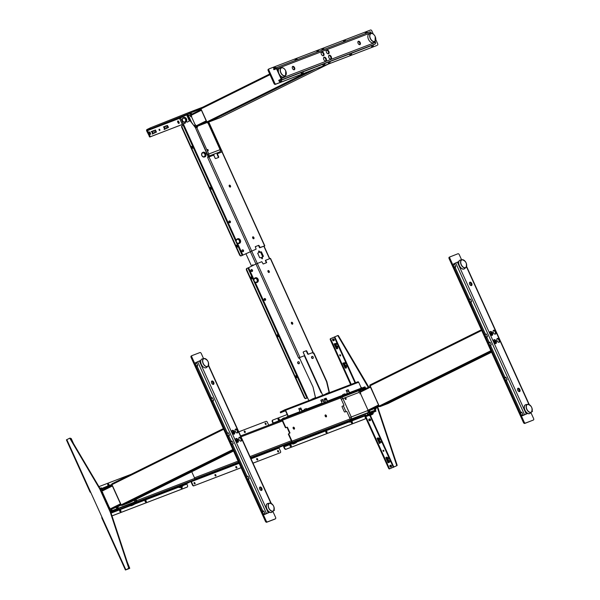 <?xml version="1.0" encoding="UTF-8"?>
<svg xmlns="http://www.w3.org/2000/svg" width="600" height="600" viewBox="0 0 600 600"><rect width="100%" height="100%" fill="white"/><g stroke="black" fill="none" stroke-linecap="round" stroke-linejoin="round"><path stroke-width="0.9" d="M101.933 491.168L101.85 490.98A0.795 0.48 63.6 0 0 101.933 491.168L112.38 485.993M102.593 492.615L109.358 507.533L102.593 492.615M110.093 509.153L109.545 507.945L110.025 509.002L120.472 503.827M102.052 490.275A0.795 0.48 63.6 0 0 102.03 490.283L112.073 485.31L102.03 490.283M120.78 504.51L117.48 506.145L117.172 505.463M120.817 504.592L110.828 509.543L121.238 505.118M126.195 502.38L128.7 501.42A0.795 0.48 63.6 0 0 128.925 501.022M233.205 450.293L121.942 505.425L129.998 502.342L233.542 451.035M112.08 483.743L223.365 428.603L112.102 483.735A0.795 0.48 63.6 0 0 111.983 484.627L121.163 504.87A0.795 0.48 63.6 0 0 121.942 505.425M232.86 449.528L121.163 504.87M130.087 501.39L129.743 500.625M121.733 505.433A0.862 0.517 -116.4 0 1 121.05 504.817L111.953 484.763A0.862 0.517 -116.4 0 1 111.907 483.952M111.855 484.83L120.953 504.877L111.93 484.808M111.892 509.287L111.653 510.293M111.562 509.835L111.69 510.3M109.972 510.315A1.59 0.953 -116.4 0 0 110.91 510.577L111.15 509.572A0.795 0.48 63.6 0 1 110.377 509.025L109.552 509.385M109.073 507.6L109.83 507.817L109.005 508.185M118.148 506.655L118.132 507.158A1.59 0.953 -116.4 0 1 117.683 507.982L116.52 508.455M116.34 507.645L117.922 506.978A0.795 0.48 63.6 0 0 118.14 506.655M107.812 487.418L107.377 487.207L108.472 487.095M101.858 492.42L102.675 492.06L102.36 492.803M101.31 491.22L102.135 490.853A0.795 0.48 63.6 0 1 102.248 489.96L102.998 489.675L102.135 489.24L101.22 489.592M100.905 490.32A1.59 0.953 -116.4 0 1 101.355 489.518L102.248 489.96M378.84 405.78L368.85 410.73L375.382 408.225A0.795 0.48 63.6 0 0 375.428 408.202M360.413 393.375L368.04 410.19A0.795 0.48 63.6 0 0 368.115 410.332M360.075 391.463A0.795 0.48 63.6 0 0 360.053 391.47L370.095 386.498L360.075 391.463M370.095 384.938L481.388 329.79L370.125 384.923A0.795 0.48 63.6 0 0 370.005 385.815L379.185 406.058A0.795 0.48 63.6 0 0 379.957 406.612L388.013 403.53A0.795 0.48 63.6 0 0 388.065 403.5L491.558 352.222L388.013 403.53M369.96 385.065A0.862 0.517 63.6 0 0 369.938 385.972L379.028 406.02A0.862 0.517 63.6 0 0 379.83 406.635M379.755 406.62A0.862 0.517 -116.4 0 1 379.072 406.005L369.975 385.95A0.862 0.517 -116.4 0 1 369.93 385.14M372.668 411.097L350.28 419.445M359.873 392.107L342.915 398.595L351.225 416.91A1.853 1.478 -111 0 1 350.663 419.257A1.853 1.117 -116.4 0 1 350.272 419.295M375.045 409.92A1.853 1.478 -111 0 0 375.697 409.178L374.535 409.643M345.915 399.428A0.795 0.48 63.6 0 0 345.263 397.98A0.795 0.48 63.6 0 0 345.915 399.428M341.28 399.308L342.915 398.595A1.853 1.478 -111 0 0 340.928 397.522A1.853 1.478 -111 0 0 340.822 397.567A1.853 1.117 63.6 0 0 340.763 397.597A1.853 1.117 63.6 0 0 340.56 397.748M365.108 389.048L364.98 388.575L366.142 388.11A1.59 0.953 -116.4 0 1 366.735 388.155M359.678 393.697L360.697 393.248L360.15 392.04L359.138 392.49M359.093 392.4A1.59 0.953 -116.4 0 1 359.37 390.705L360.157 390.428L361.013 390.862L360.27 391.147A0.795 0.48 63.6 0 0 360.15 392.04M367.38 410.662L368.392 410.213A0.795 0.48 63.6 0 0 369.173 410.76L369.915 410.475L369.675 411.48L368.925 411.765A1.59 0.953 -116.4 0 1 367.403 410.715M369.173 410.76L368.737 411.862L369.675 411.48M375.938 408.173A0.795 0.48 63.6 0 0 376.163 407.842L376.155 408.345A1.59 0.953 -116.4 0 1 375.697 409.178L375.938 408.173L375.195 408.457L374.955 409.463M374.362 408.832L375.195 408.457M211.65 155.88L213.975 154.657L213.69 155.333M206.528 121.627L196.538 126.578L207.33 122.445M191.385 116.453L195.255 124.988M191.04 114.547A0.795 0.48 63.6 0 0 191.025 114.555L201.06 109.583L191.025 114.555M201.067 108.015L269.692 74.01L201.09 108.007A0.795 0.48 63.6 0 0 200.97 108.9L206.88 121.913A0.795 0.48 63.6 0 0 207.653 122.46L220.178 117.667A0.795 0.48 63.6 0 0 220.23 117.645M206.663 121.92L200.91 109.05L206.775 121.89M200.91 109.05L200.947 109.035A0.862 0.517 -116.4 0 1 200.903 108.225M206.722 121.875L200.947 109.035M207.442 122.475A0.862 0.517 -116.4 0 1 206.76 121.852M207.278 150.33A0.795 0.48 63.6 0 0 208.17 149.985A0.795 0.48 63.6 0 0 207.278 150.33M207.195 149.685A0.795 0.48 -116.4 0 1 207.78 150.87M190.29 113.812A1.853 1.478 69 0 0 188.903 113.528A1.853 1.478 69 0 0 188.797 113.573A1.853 1.117 63.6 0 0 188.745 113.595A1.853 1.117 63.6 0 0 188.52 115.657L187.703 116.062M188.288 114.352L187.335 114.825L188.273 114.465M181.23 117.458A1.853 1.117 -116.4 0 1 181.59 117.142L182.797 116.677M187.215 114.99L188.273 114.585M181.59 117.142L188.685 113.625M189.007 113.49L200.138 109.23A1.853 1.478 69 0 1 200.235 109.185A1.853 1.478 69 0 1 200.858 109.118M207.847 157.178L209.625 156.39L207.81 157.087M211.32 155.917L207.892 157.275M187.493 115.59L188.37 115.252M187.282 115.132L188.28 114.75M191.123 115.125A0.795 0.48 63.6 0 1 191.243 114.225L190.343 113.782A1.59 0.953 -116.4 0 0 190.102 115.575L190.65 116.782L191.67 116.325L191.123 115.125L190.102 115.575M191.985 113.94L191.093 113.498M196.62 127.62A1.59 0.953 -116.4 0 1 195.067 126.517L194.52 125.31L195.54 124.86L196.087 126.06A0.795 0.48 63.6 0 0 196.86 126.615L197.603 126.33L197.362 127.335M207.862 123.315L208.103 122.31A0.795 0.48 63.6 0 0 208.192 122.257M100.552 489.54A38.76 1.755 -24.4 0 1 100.688 489.472L111.847 484.41M108.63 486.21L111.907 484.957M100.837 489.405L100.62 488.933L108.39 485.737L108.615 486.217M191.738 471.75L194.752 478.403A1.057 0.847 69 0 1 194.438 479.745L187.035 483.405A0.532 0.42 -111 0 0 186.877 484.08L187.425 485.28A1.59 0.953 -116.4 0 1 187.23 487.05A1.59 0.953 -116.4 0 1 187.185 487.072L111.975 515.873M111.99 515.91L186.803 487.26A1.59 0.953 63.6 0 0 186.855 487.237A1.59 0.953 63.6 0 0 186.9 487.207M181.042 487.005A0.728 0.435 -116.4 0 1 181.68 488.257M181.455 486.817A0.728 0.435 -116.4 0 1 181.942 488.16L181.567 488.303A0.728 0.435 -116.4 0 1 180.825 487.095M120.42 511.717A0.728 0.435 -116.4 0 1 119.82 510.39L120.195 510.248A0.728 0.435 -116.4 0 1 120.795 511.575L120.42 511.717M145.778 502.005A0.728 0.435 -116.4 0 1 145.178 500.685L145.545 500.543A0.728 0.435 -116.4 0 1 146.153 501.862L145.778 502.005M119.7 510.48L119.812 510.435A0.728 0.435 -116.4 0 1 120.532 511.673M145.058 500.768L145.17 500.73A0.728 0.435 -116.4 0 1 145.89 501.967M135.615 499.553L136.208 500.865A0.532 0.42 69 0 1 136.2 501.39M135.998 499.365L136.59 500.678A1.057 0.847 69 0 1 136.5 501.832L110.632 511.403A38.76 1.755 155.6 0 0 110.498 511.47M194.438 479.745L136.267 502.02L136.282 501.36L118.583 508.14M118.56 508.147L118.778 508.627L111 511.822M110.985 511.778L110.782 511.335M131.153 504.217L132.99 503.385M187.072 483.135L185.558 483.885L187.072 483.135M168.27 490.537L169.26 489.96M107.79 484.215L107.895 484.17A0.728 0.435 -116.4 0 1 108.615 485.408M108.877 485.31L108.51 485.452A0.728 0.435 -116.4 0 1 107.903 484.125L108.278 483.982A0.728 0.435 -116.4 0 1 108.877 485.31M131.078 474.33L98.94 486.638M187.072 483.338L186.165 483.683L187.072 483.338M294.24 429.127A1.057 0.637 -116.4 0 1 293.22 428.423A1.057 0.637 -116.4 0 1 293.332 427.215A1.057 0.637 -116.4 0 1 293.37 427.2A1.057 0.637 -116.4 0 1 294.39 427.912A1.057 0.637 -116.4 0 1 294.278 429.112A1.057 0.637 -116.4 0 1 294.24 429.127M288.697 433.702L288.337 434.123L291.615 441.353A0.532 0.42 69 0 1 291.457 442.02L284.062 445.688A1.057 0.847 69 0 0 283.74 447.022L284.288 448.23A1.59 0.953 63.6 0 0 285.832 449.332L364.582 419.175A1.59 0.953 63.6 0 0 364.635 419.153A1.59 0.953 63.6 0 0 364.68 419.13M292.237 443.722L284.115 446.835L284.663 448.043A1.59 0.953 63.6 0 0 286.215 449.145L364.965 418.987A1.59 0.953 63.6 0 0 365.01 418.965A1.59 0.953 63.6 0 0 365.205 417.195L364.657 415.995L352.928 420.487M342.12 406.312L343.725 405.653L342.233 406.222A0.66 0.398 -116.4 0 0 342.135 406.972L344.212 411.548A0.66 0.398 -116.4 0 0 344.858 412.005L346.35 411.435A0.66 0.398 -116.4 0 1 346.995 411.9L350.168 418.882A1.057 0.847 -111 0 1 349.845 420.225L351.12 419.647L350.903 419.168L350.28 419.467M352.942 419.873L364.815 415.32A0.532 0.42 -111 0 0 364.657 415.995M284.115 446.835A0.532 0.42 69 0 1 284.28 446.168L287.377 444.982M372.615 411.075L351.12 419.647M372.87 411.533L368.843 412.868L368.625 412.38L350.903 419.168M364.815 415.32L365.543 415.043M350.257 419.647L350.978 419.332M351.007 419.393L350.22 419.775M372.765 411.3L374.385 410.498L373.02 411.015A40.995 1.86 -24.4 0 1 372.705 411.173M372.653 411.053L372.847 411.495M349.5 420.6L351.337 419.768M287.85 444.697L288.788 444.382M305.745 437.842L306.772 437.347M372.255 411.982A40.995 1.86 -24.4 0 1 371.025 412.582L370.957 412.62M369.907 413.002A38.76 1.755 155.6 0 0 372.202 411.87M289.635 433.298L287.1 427.522L287.475 427.335L289.987 432.877L288.72 433.935L291.998 441.165A1.057 0.847 69 0 1 291.675 442.5L284.28 446.168M279.9 420.885L281.513 420.09A0.532 0.42 69 0 1 282.105 420.382L285.39 427.612L287.475 427.335M285.645 427.8L287.22 427.155M273.623 423.293A0.532 0.42 69 0 1 273.293 422.978L272.752 421.77A1.59 0.953 -116.4 0 1 272.985 419.985L272.61 420.173A1.59 0.953 63.6 0 0 272.37 421.965L272.918 423.165A1.057 0.847 69 0 0 273.12 423.48M272.985 419.985L287.19 414.548M299.265 409.92L301.058 409.237M321.337 401.467L323.13 400.785M324.623 400.215L326.415 399.525M346.695 391.755L348.487 391.072M278.603 418.755A0.728 0.435 -116.4 0 1 279.202 420.082L278.827 420.225A0.728 0.435 -116.4 0 1 278.228 418.897L278.603 418.755M278.108 418.987L278.22 418.942A0.728 0.435 -116.4 0 1 278.94 420.18M343.725 405.653A0.66 0.398 -116.4 0 0 343.822 404.91L340.65 397.92A1.057 0.847 -111 0 0 339.457 397.335L281.407 419.565M340.373 397.522L340.957 397.237L340.74 396.757L358.44 389.978L358.665 390.457L358.455 389.97L362.483 388.643L362.67 389.145A38.76 1.755 -24.4 0 1 362.205 389.377M340.957 397.237L358.665 390.457M358.68 390.45L362.7 389.123M366.06 388.147A1.853 1.478 -111 0 0 365.31 388.185A1.853 1.478 -111 0 0 365.205 388.23L340.478 397.635M363.54 388.86L364.763 388.395M340.103 397.342L340.845 396.982M340.815 396.923L339.968 397.29M362.535 388.763A40.995 1.86 155.6 0 0 362.858 388.605L364.215 388.088L362.595 388.89M285.39 427.612L285.765 427.425L282.487 420.195A1.057 0.847 -111 0 0 281.288 419.61L274.657 422.895M339.577 397.29L340.74 396.757M272.752 421.77L272.37 421.965M325.358 414.952A1.057 0.637 -116.4 0 1 326.392 415.688A1.057 0.637 -116.4 0 1 326.235 416.88A1.057 0.637 -116.4 0 1 325.2 416.145A1.057 0.637 -116.4 0 1 325.358 414.952M293.175 427.365A1.057 0.637 -116.4 0 1 293.993 428.07A1.057 0.637 -116.4 0 1 294.06 429.158M325.163 415.11A1.057 0.637 -116.4 0 1 325.987 415.822A1.057 0.637 -116.4 0 1 326.048 416.903M288.72 433.935L288.337 434.123M290.745 446.49A0.728 0.435 -116.4 0 1 290.145 445.162L290.52 445.02A0.728 0.435 -116.4 0 1 291.12 446.347L290.745 446.49M326.543 432.78A0.728 0.435 -116.4 0 1 325.935 431.46L326.31 431.317A0.728 0.435 -116.4 0 1 326.91 432.638L326.543 432.78M325.822 431.543L325.935 431.505A0.728 0.435 -116.4 0 1 326.647 432.743M351.173 421.838L351.668 421.605A0.728 0.435 -116.4 0 1 352.29 422.918L351.892 423.075A0.728 0.435 -116.4 0 1 351.293 421.748L351.248 421.77M351.285 421.793A0.728 0.435 -116.4 0 1 352.005 423.03M290.025 445.252L290.138 445.207A0.728 0.435 -116.4 0 1 290.858 446.445M351.293 421.748L351.668 421.605M290.138 445.207L290.52 445.02M305.775 437.722L306.772 437.295M305.782 437.873L306.683 437.528M265.29 423.075A0.795 0.48 63.6 0 0 265.965 424.507A0.795 0.48 63.6 0 0 265.29 423.075M244.41 431.07A0.795 0.48 63.6 0 0 245.085 432.51A0.795 0.48 63.6 0 0 244.41 431.07M277.748 450.548A0.795 0.48 63.6 0 0 278.43 451.98A0.795 0.48 63.6 0 0 277.748 450.548M194.228 482.535A0.795 0.48 63.6 0 0 194.91 483.967A0.795 0.48 63.6 0 0 194.228 482.535M215.108 474.54A0.795 0.48 63.6 0 0 215.79 475.972A0.795 0.48 63.6 0 0 215.108 474.54M235.987 466.537A0.795 0.48 63.6 0 0 236.67 467.978A0.795 0.48 63.6 0 0 235.987 466.537M268.695 425.183L267.375 422.272A1.328 0.795 63.6 0 0 266.085 421.357L238.778 431.812M241.118 467.73L193.71 485.888A1.328 0.795 -116.4 0 1 192.42 484.965L190.995 481.838A1.057 0.847 69 0 1 190.898 481.493M192.42 484.965L192.795 484.778L191.377 481.65A0.532 0.42 69 0 1 191.325 481.283M287.97 443.745L279.233 447.39A0.532 0.42 -111 0 0 279.075 448.065L280.493 451.192A1.328 0.795 63.6 0 1 280.335 452.67L279.96 452.857A1.328 0.795 -116.4 0 1 279.915 452.873L253.005 463.178M279.915 452.873L252.99 463.14M241.095 467.692L193.71 485.888M235.808 466.717A0.795 0.48 -116.4 0 1 236.445 467.993M214.928 474.713A0.795 0.48 -116.4 0 1 215.565 475.995M194.048 482.715A0.795 0.48 -116.4 0 1 194.685 483.99M277.575 450.728A0.795 0.48 -116.4 0 1 278.205 452.002M256.695 458.722A0.795 0.48 -116.4 0 1 257.325 459.998M257.528 459.99A0.795 0.48 63.6 0 0 256.868 458.543A0.795 0.48 63.6 0 0 257.528 459.99M192.795 484.778A1.328 0.795 63.6 0 0 194.093 485.7M229.905 466.14L238.252 462.48L229.905 466.14M233.903 464.153L234.083 464.543M234.248 464.01L234.42 464.393M326.528 416.43L325.913 415.072M244.23 431.25A0.795 0.48 -116.4 0 1 244.86 432.525M265.11 423.255A0.795 0.48 -116.4 0 1 265.74 424.53M90.517 491.888L90.308 491.993A1.59 1.268 -111 0 0 90.9 492.728M100.328 489.045L101.677 488.528L101.273 487.875M99.945 488.34L101.347 487.808M70.365 438.3L71.22 438.54L73.552 443.67M127.163 561.855L129.757 568.298L126.157 569.67L128.903 568.298A0.532 0.42 -111 0 0 129.09 567.697L110.602 511.695L100.215 488.805L70.433 438.397A0.532 0.42 -111 0 0 69.87 438.165L69.48 438.315M129.09 567.697L128.64 567.87A0.532 0.42 69 0 1 128.453 568.47L125.43 570L129.165 568.59M110.97 512.82L112.373 512.092L110.917 512.655M112.373 512.092L112.05 511.388L110.67 511.897M101.812 516.787A1.59 1.268 -111 0 0 101.962 517.673M126.795 562.485L126.705 560.482M125.43 570L101.752 517.8L102.165 517.567L125.843 569.768M90.532 491.91L90.075 492.067L90.495 491.827L102.165 517.567M90.075 492.067L66.398 439.868L69.42 438.338A0.532 0.42 69 0 1 69.99 438.57L99.765 488.978L110.153 511.868L110.602 511.695M74.213 444.72L73.927 444.308M128.64 567.87L110.153 511.868M99.765 488.978L100.215 488.805M383.355 451.268A0.66 0.398 63.6 0 0 383.002 450.555M383.835 450.63A0.66 0.398 63.6 0 0 383.093 450.915A0.66 0.398 63.6 0 0 383.835 450.63M390.885 467.025A0.93 0.555 63.6 0 0 390.862 466.103A0.93 0.555 63.6 0 0 389.955 465.465L390.082 465.353A0.93 0.555 63.6 0 0 390.053 465.368A0.93 0.555 63.6 0 0 389.94 466.395A0.93 0.555 63.6 0 0 390.847 467.04L391.29 466.868A0.93 0.555 63.6 0 0 391.32 466.853A0.93 0.555 63.6 0 0 391.433 465.825A0.93 0.555 63.6 0 0 390.525 465.18M369.892 420.757A0.93 0.555 63.6 0 0 369.87 419.835A0.93 0.555 63.6 0 0 368.97 419.19L369.09 419.085A0.93 0.555 63.6 0 0 369.06 419.092A0.93 0.555 63.6 0 0 368.947 420.127A0.93 0.555 63.6 0 0 369.855 420.772L370.305 420.6A0.93 0.555 63.6 0 0 370.335 420.585A0.93 0.555 63.6 0 0 370.44 419.558A0.93 0.555 63.6 0 0 369.54 418.912M340.553 355.2A0.66 0.398 63.6 0 0 339.803 355.485A0.66 0.398 63.6 0 0 340.553 355.2M340.072 355.837A0.66 0.398 63.6 0 0 339.712 355.125M351.233 384.353L330.735 339.157L330.795 338.565L337.433 335.7A0.532 0.42 69 0 1 338.002 335.933L368.265 387.405M330.78 338.58L330.165 339.442L350.64 384.577M361.365 388.23L364.965 386.85L365.295 387.57L361.785 388.912M361.455 388.192L361.77 388.875M333.562 340.763L334.013 340.59A0.93 0.555 63.6 0 0 334.043 340.575A0.93 0.555 63.6 0 0 334.14 339.525A0.93 0.555 63.6 0 0 333.248 338.903L332.798 339.075A0.93 0.555 63.6 0 0 332.767 339.09A0.93 0.555 63.6 0 0 332.67 340.14A0.93 0.555 63.6 0 0 333.562 340.763M333.6 340.748A0.93 0.555 63.6 0 0 333.502 339.683A0.93 0.555 63.6 0 0 332.678 339.188L332.64 339.202M344.438 362.812L342.84 363.142L344.64 363.788L345.555 365.692L346.89 365.212L347.303 366.345L345.51 366.9L346.793 366.413M345.51 366.9L344.07 364.065L343.275 364.087M345.45 365.805L346.043 366.555M343.755 362.88L342.892 363.21M343.478 363.18L344.925 362.625L346.05 363.248L346.882 365.19L345.577 365.737M342.84 363.135L345.21 368.13L346.478 367.92L346.207 366.9M337.23 348.832L337.778 348.353L337.343 347.34M337.207 348.63L336.772 347.618M336.705 346.522L337.298 347.28L336.765 347.625L335.325 344.79L334.53 344.805M335.01 343.597L334.147 343.928M334.11 343.853L335.895 344.505L336.832 346.455M337.298 347.28L338.587 346.785L338.153 345.952L336.825 346.44L338.138 345.907L337.305 343.965L336.18 343.35L334.74 343.897L336.188 343.343M334.095 343.86L336.465 348.855L337.778 348.353M335.692 343.53L334.118 343.875M346.522 367.627L345.952 367.913L345.54 366.952M338.002 335.933L338.445 335.76A0.532 0.42 -111 0 0 337.882 335.528L337.605 335.663M337.882 335.528L337.433 335.7M381.382 441.15L379.98 441.683L379.147 439.74L380.468 439.237L381.382 441.15L381.135 442.447L379.388 443.19L381.135 442.447M379.98 441.683L379.688 443.002M369.157 414.263L366.112 415.605L368.468 414.705M368.355 414.525L368.025 413.805M370.815 412.56L370.725 413.438L372.157 412.897M369.638 413.01L369.968 413.73L370.725 413.438M372.15 411.757L375.653 410.423L375.983 411.143L368.452 414.675L368.82 415.388L369.772 415.507M375.983 411.143L369.968 413.73M372.15 411.772L372.48 412.485M377.28 407.287L396.653 465.232A0.532 0.42 69 0 1 396.465 465.832L389.842 468.697L388.763 468.607L365.303 416.895A1.59 1.268 69 0 1 365.782 414.885M368.962 414.293A1.59 1.268 69 0 1 369.585 413.43M389.325 468.33L365.865 416.61A0.795 0.637 69 0 1 366.112 415.605M388.763 468.607L389.272 468.975L396.915 465.66A0.532 0.42 -111 0 0 397.103 465.06L377.715 407.077M377.093 438.285L378.18 437.805L377.123 438.487L379.388 443.19M378.712 438.562L378.435 437.978L377.865 438.263L378.218 438.99M387.877 458.978L389.205 458.498L390.127 460.425L389.88 461.73L388.433 462.285L388.725 460.965L387.623 457.785L388.612 457.41L389.205 458.498L387.893 459.022M385.838 457.567L386.925 457.088L385.868 457.763L388.058 462.825L389.49 462.127M387.63 461.88L388.155 461.25L386.97 458.303L387.562 458.085M387.548 458.033L387.18 457.26L386.61 457.545L386.978 458.303M378.885 442.597L379.41 441.967L378.225 439.02L379.507 438.533M379.14 439.717L378.877 438.51L379.868 438.127L380.46 439.215L378.998 439.763M378.817 438.803L378.225 439.02M379.32 443.513L380.678 442.695M389.272 468.975L389.842 468.697M368.692 387.188L368.228 386.168L367.778 386.332M338.445 335.76L368.228 386.168M378.615 409.058L378.165 409.23M306.405 409.74L304.815 410.595M284.205 410.528L280.267 412.035L280.597 412.822L281.835 412.215L281.67 411.855L285.33 410.452M281.835 412.215L285.495 410.812M281.692 411.908L285.413 409.98M280.267 412.035L284.737 409.815A0.742 0.593 69 0 1 285.577 410.228L288.248 416.107A0.742 0.593 69 0 1 288.097 417M284.737 409.815L357.817 381.832A0.742 0.593 69 0 1 358.657 382.237L361.327 388.118A0.742 0.593 69 0 1 361.103 389.055L360.368 389.34M361.327 388.118L349.545 392.632A0.742 0.593 69 0 1 349.515 393.397M347.423 394.192A0.742 0.593 -111 0 0 347.452 393.435L345.067 394.35A0.742 0.593 69 0 1 345.038 395.107M306.555 409.928A0.742 0.593 -111 0 0 306.705 409.035L306.39 408.54L306.705 409.035L322.103 403.14A0.742 0.593 -111 0 1 321.952 404.033M301.965 411.69A0.742 0.593 -111 0 0 302.115 410.798L300.832 407.978L298.733 408.675M306.39 408.54L304.335 409.32L304.5 409.882A0.742 0.593 69 0 1 304.35 410.775M304.298 409.373L306.105 408.675M325.778 398.317L324.09 398.963M325.23 402.772A0.742 0.593 69 0 0 325.38 401.888L324.12 398.918L326.062 398.175M358.657 382.237L285.293 410.37L287.962 416.25L300.03 411.592A0.742 0.593 69 0 1 299.88 412.485M306.788 409.433L305.528 410.01L306.683 409.793M301.373 411.915L300.105 412.043M300.03 411.592L298.77 408.63L300.832 407.978M288.255 416.138L284.243 418.47M346.163 390.51L347.978 389.955L349.26 392.775L347.535 393.877M326.73 402.202L327.188 401.228L325.905 398.408M345.067 394.35L344.752 393.847L342.697 394.635L342.862 395.19L327.472 401.085A0.742 0.593 -111 0 1 327.322 401.978M342.832 395.955A0.742 0.593 -111 0 0 342.862 395.19M340.778 396.84L339.66 397.268M326.19 398.265L327.472 401.085M326.587 401.895L325.462 402.33M322.103 403.14L320.843 400.17L322.778 399.428L324.188 402.345A0.742 0.593 69 0 1 324.038 403.23M322.905 399.525L323.903 402.48L323.618 403.395M306.315 409.612L306.42 409.178M323.475 403.08L322.178 403.59M342.907 395.798L345.15 394.74M301.23 411.607L301.83 410.94L300.548 408.12M345.082 394.373L344.468 393.982L342.66 394.68M322.627 399.668L320.805 400.222M349.545 392.632L348.135 389.722L346.192 390.465L347.452 393.435M291.428 322.418A1.057 0.637 -116.4 0 1 292.282 323.183A1.057 0.637 -116.4 0 1 292.32 324.21M291.465 323.452A1.057 0.637 -116.4 0 1 291.593 322.275A1.057 0.637 -116.4 0 1 292.657 322.995A1.057 0.637 -116.4 0 1 292.538 324.173A1.057 0.637 -116.4 0 1 291.465 323.452M313.222 357.038A1.125 0.9 -111 0 0 311.61 357.84A1.125 0.9 -111 0 0 313.222 357.038M312.165 356.347A1.125 0.9 -111 0 0 312.96 358.418M297.735 363.15A1.125 0.9 69 0 1 299.347 362.347A1.125 0.9 69 0 1 297.735 363.15M299.093 363.728A1.125 0.9 69 0 1 298.298 361.657M255.255 282.428L307.597 397.815L306.923 398.115L247.89 267.983L248.565 267.683L253.853 279.337M312.555 398.888A38.76 30.922 -111 0 0 315.428 397.59L313.013 386.963L299.737 358.47L313.013 386.963M315.472 397.455L313.02 386.993M265.755 260.22L265.403 260.64L265.778 260.452L266.618 262.68L263.183 263.993L261.795 261.697L255.96 264.015L298.597 357.998L304.275 355.74L298.597 357.998L299.663 358.395M307.597 397.815L308.85 400.582M252.248 271.455A1.057 0.847 69 0 1 251.498 269.513M311.97 399.382A1.125 0.9 69 0 1 312.322 398.97M298.897 357.885L299.385 358.493M252.48 270.165A1.057 0.847 69 0 1 250.965 270.923A1.057 0.847 69 0 1 252.48 270.165M265.597 299.085A1.057 0.847 69 0 1 264.082 299.835A1.057 0.847 69 0 1 265.597 299.085M311.678 399.502A1.125 0.9 69 0 1 312.21 399.015A38.76 30.922 -111 0 0 315.127 397.71L315.173 397.575M255.96 264.015L248.565 267.683M265.403 260.64L266.272 262.567L266.655 262.38M326.183 399.022L324.938 399.638L324.353 398.857M322.725 395.265L303.195 352.222M321.502 392.572L321.097 392.715L321.465 392.505M303.27 351.923L305.835 350.94A0.66 0.398 -116.4 0 1 306.48 351.405L307.575 353.812A0.66 0.398 63.6 0 0 308.22 354.27L312.653 352.582L313.08 353.272L313.905 353.04L326.895 381.683L329.34 392.145L328.995 392.393A38.76 30.922 69 0 1 326.085 393.705A1.125 0.9 -111 0 0 325.545 394.185M304.275 355.74A0.66 0.398 -116.4 0 0 304.38 354.998L303.285 352.582A0.66 0.398 -116.4 0 1 303.382 351.84L306.218 350.752A0.66 0.398 -116.4 0 1 306.862 351.218L307.957 353.625L307.575 353.812M308.22 354.27L308.603 354.082A0.66 0.398 -116.4 0 1 307.957 353.625M308.603 354.082L312.45 352.65M313.605 353.153L326.587 381.765M326.595 381.795L329.048 392.257M329.34 392.145L329.295 392.28A38.76 30.922 -111 0 1 326.423 393.577M326.197 393.66A1.125 0.9 -111 0 0 325.845 394.072M325.132 399.54L326.197 399.045M312.765 352.575L313.26 353.183M313.53 353.077L313.905 353.04M265.44 260.34L270.502 258.382L313.132 352.365M269.212 271.298A1.057 0.637 -116.4 0 1 269.055 272.49A1.057 0.637 -116.4 0 1 268.02 271.755A1.057 0.637 -116.4 0 1 268.178 270.562A1.057 0.637 -116.4 0 1 269.212 271.298M267.983 270.728A1.057 0.637 -116.4 0 1 268.83 271.493A1.057 0.637 -116.4 0 1 268.868 272.52M246.96 268.38L247.14 268.267A1.59 0.953 63.6 0 0 246.9 270.06L304.62 397.298A1.59 0.953 63.6 0 0 306.173 398.4L306.923 398.115M247.89 267.983L247.14 268.267M307.605 397.838L306.173 398.4M246.765 268.455A1.59 0.953 63.6 0 0 246.525 270.248L304.245 397.485A1.59 0.953 63.6 0 0 305.798 398.588M250.905 277.132A0.728 0.435 -116.4 0 1 251.407 277.635L251.685 278.243A0.728 0.435 -116.4 0 1 251.745 278.873M251.79 277.447L252.06 278.055A0.728 0.435 -116.4 0 1 251.243 278.362L250.965 277.763A0.728 0.435 -116.4 0 1 251.79 277.447L251.407 277.635M277.14 334.965A0.728 0.435 -116.4 0 1 277.642 335.475L278.295 335.888A0.728 0.435 -116.4 0 1 277.478 336.202L277.207 335.603A0.728 0.435 -116.4 0 1 278.025 335.288L278.295 335.888M296.61 376.252L296.88 376.86A0.728 0.435 -116.4 0 1 296.062 377.168L295.785 376.567A0.728 0.435 -116.4 0 1 296.61 376.252L296.505 377.048A0.728 0.435 -116.4 0 1 296.565 377.678M295.725 375.938A0.728 0.435 -116.4 0 1 296.228 376.44M277.92 336.075A0.728 0.435 -116.4 0 1 277.98 336.712M246.9 270.06L246.525 270.248M251.895 269.572L252.54 271.058M264.683 298.635L265.343 300.097A0.877 0.698 -111 0 1 264.142 299.798A0.877 0.698 -111 0 1 264.683 298.635M229.23 185.295A1.057 0.637 -116.4 0 1 230.077 186.06A1.057 0.637 -116.4 0 1 230.115 187.087M230.46 185.873A1.057 0.637 -116.4 0 1 230.333 187.05A1.057 0.637 -116.4 0 1 229.267 186.33A1.057 0.637 -116.4 0 1 229.395 185.153A1.057 0.637 -116.4 0 1 230.46 185.873M230.4 221.49A1.057 0.847 69 0 1 228.885 222.24A1.057 0.847 69 0 1 230.4 221.49M217.538 153.667L217.267 153.773A0.66 0.398 63.6 0 0 217.17 154.515L218.265 156.922L218.64 156.735A0.66 0.398 -116.4 0 1 218.542 157.485L215.708 158.565A0.66 0.398 -116.4 0 1 215.062 158.108L213.968 155.7A0.66 0.398 -116.4 0 0 213.322 155.235L207.645 157.5L208.02 156.278L195.345 127.56L188.828 119.04M217.17 154.515L217.553 154.328L218.64 156.735M208.702 122.062L221.888 150.968L208.913 122.363M209.002 121.95L208.897 122.333M221.475 151.32L222.15 151.02L221.475 151.32L221.782 152.002M221.767 151.208L221.647 151.71M259.875 247.44L259.5 247.627L258.623 245.7L259.005 245.513L260.138 247.62L264.817 245.85L222.18 151.86L217.267 153.773M259.5 247.627L264.817 245.85M182.333 125.655L182.047 125.79A1.59 0.953 63.6 0 0 181.995 125.812A1.59 0.953 63.6 0 0 181.808 127.583L239.528 254.82A1.59 0.953 63.6 0 0 241.08 255.923L256.11 249.165L255.315 246.645L258.743 245.325L255.248 246.705M183.413 124.05L183.847 125.017L182.43 125.602A1.59 0.953 -116.4 0 0 182.377 125.625L181.995 125.812M256.11 249.165L241.455 255.735A1.59 0.953 -116.4 0 1 239.91 254.632L182.19 127.395A1.59 0.953 -116.4 0 1 182.377 125.625M236.475 245.317A0.728 0.435 -116.4 0 1 236.978 245.827L237.255 246.428A0.728 0.435 -116.4 0 1 237.315 247.065M237.255 246.428L237.63 246.24A0.728 0.435 -116.4 0 1 236.812 246.555L236.535 245.955A0.728 0.435 -116.4 0 1 237.36 245.64L237.63 246.24M210.24 187.485A0.728 0.435 -116.4 0 1 210.743 187.988L211.013 188.595A0.728 0.435 -116.4 0 1 211.08 189.225M211.013 188.595L211.395 188.407A0.728 0.435 -116.4 0 1 210.577 188.715L210.3 188.115A0.728 0.435 -116.4 0 1 211.125 187.8L211.395 188.407M210.743 187.988L211.125 187.8M191.655 146.512A0.728 0.435 -116.4 0 1 192.157 147.023L192.435 147.623A0.728 0.435 -116.4 0 1 192.495 148.26M191.715 147.15A0.728 0.435 -116.4 0 1 192.54 146.835L192.81 147.435A0.728 0.435 -116.4 0 1 191.993 147.75L191.715 147.15M207.93 157.358L208.02 156.278M208.32 156.165L195.345 127.56M195.322 127.53L188.993 118.875A38.76 30.922 -111 0 0 188.985 118.882M186.472 114.96A1.222 0.975 -111 0 0 186.18 115.042L186.09 115.087M243.517 250.41A1.057 0.847 69 0 1 242.002 251.16A1.057 0.847 69 0 1 243.517 250.41M180.653 117.84L185.88 115.155A1.222 0.975 69 0 1 186.248 115.073M252.712 238.02A1.057 0.637 -116.4 0 1 252.877 236.827A1.057 0.637 -116.4 0 1 253.905 237.562A1.057 0.637 -116.4 0 1 253.748 238.755A1.057 0.637 -116.4 0 1 252.712 238.02M217.553 154.328A0.66 0.398 -116.4 0 1 217.65 153.578M252.675 236.993A1.057 0.637 -116.4 0 1 253.53 237.75A1.057 0.637 -116.4 0 1 253.567 238.778M218.265 156.922A0.66 0.398 -116.4 0 1 218.272 157.583M260.138 247.62L259.755 247.815M242.603 249.96A0.877 0.698 -111 0 0 242.055 251.123A0.877 0.698 -111 0 0 243.263 251.423L242.925 249.81M230.145 222.502L229.478 221.04A0.877 0.698 -111 0 0 228.938 222.202A0.877 0.698 -111 0 0 230.145 222.502M253.417 265.275A0.712 0.57 -111 0 0 252.397 265.785M252.825 264.862A0.712 0.57 -111 0 0 252.683 265.642M262.178 257.108L261.81 257.513A1.057 0.637 63.6 0 0 262.013 257.888L262.395 257.7A0.818 0.495 -116.4 0 1 261.6 258.278A0.818 0.495 -116.4 0 1 261.517 258.038A1.057 0.637 63.6 0 0 261.368 257.632L259.702 257.73L257.737 253.395L258.983 252.375A1.057 0.637 63.6 0 0 258.78 252A0.818 0.495 -116.4 0 1 259.567 251.415A0.818 0.495 -116.4 0 1 259.657 251.663L259.275 251.85A1.057 0.637 63.6 0 0 259.425 252.248L261.202 251.782L259.673 252.413M262.013 257.888A0.818 0.495 -116.4 0 1 262.2 258.862M258.593 251.025A0.818 0.495 -116.4 0 1 259.275 251.85M262.748 256.853L260.58 252.067M261.465 251.962L263.43 256.305L263.055 256.493L261.202 251.782M263.43 256.305L261.855 257.235M257.715 253.163L258.615 252.772M259.657 251.663A1.057 0.637 63.6 0 0 259.8 252.06L260.048 252.225M262.237 257.048L262.185 257.317A1.057 0.637 63.6 0 0 262.395 257.7M251.58 266.19L245.903 253.68M159.195 129.248A0.66 0.398 63.6 0 0 159.757 130.44A0.66 0.398 63.6 0 0 159.195 129.248M183.18 116.49L179.678 117.833L179.558 118.335L180.57 117.885L183.36 124.028L182.34 124.485L150.337 136.74L147.368 130.208L200.85 108.757M150.615 128.625L150.285 127.905L147.045 129.48A1.193 0.953 -111 0 0 146.685 130.988L149.767 137.025L183.81 123.855M186.488 121.328L186.697 121.785A0.532 0.42 -111 0 0 187.297 122.078L189.053 121.208A0.532 0.42 -111 0 0 189.21 120.54L186.637 114.877L187.087 114.705L189.442 119.895M180.57 117.885L186.637 114.877M183.36 124.028L184.928 123.255A0.532 0.42 -111 0 0 185.085 122.587L184.958 122.295M185.37 123.083L184.928 123.255M149.767 137.025L150.337 136.74M178.613 123.36A0.93 0.555 63.6 0 0 178.507 122.618L178.178 121.898A0.93 0.555 63.6 0 0 177.608 121.275M178.748 121.613A0.93 0.555 63.6 0 0 177.817 120.983A0.93 0.555 63.6 0 0 177.705 122.017L178.035 122.738A0.93 0.555 63.6 0 0 178.935 123.382A0.93 0.555 63.6 0 0 179.078 122.34L178.748 121.613L178.178 121.898M149.542 132.863L150.113 132.585A0.93 0.555 63.6 0 0 149.183 131.955A0.93 0.555 63.6 0 0 149.07 132.983L149.4 133.703A0.93 0.555 63.6 0 0 150.33 134.333A0.93 0.555 63.6 0 0 150.442 133.305L149.873 133.59L149.542 132.863A0.93 0.555 63.6 0 0 148.965 132.24M149.97 134.333A0.93 0.555 63.6 0 0 149.873 133.59M159.36 130.35A0.66 0.398 63.6 0 0 159 129.63M165.562 126.045L163.567 126.863L164.985 129.09L166.597 128.317L165.562 126.045L167.422 125.445L168.413 127.215L167.887 127.477M167.835 127.785L164.093 129.525M166.597 128.317L164.985 129.09M165.315 128.933L164.25 126.585M167.76 127.792L166.8 125.648L167.76 127.792L168.36 127.523M156.435 132.09L155.49 130.012L151.635 131.43L152.73 133.815L156.435 132.09L152.16 134.093M151.095 131.738L152.407 131.19M153.382 133.5L152.317 131.16M155.843 132.352L154.875 130.222L155.828 132.36M155.843 132.375L152.73 133.815M150.442 133.305L150.113 132.585M149.25 136.657L149.82 136.373M188.273 114.54L187.2 114.953M202.778 107.167L188.858 112.5L189.188 113.22M150.285 127.905L188.858 112.5M235.335 431.445A2.123 1.275 -116.4 0 1 235.59 429.082A2.123 1.275 -116.4 0 1 237.728 430.53A2.123 1.275 -116.4 0 1 237.472 432.885A2.123 1.275 -116.4 0 1 235.335 431.445M235.335 429.285A2.123 1.275 -116.4 0 1 237.157 430.808A2.123 1.275 -116.4 0 1 237.157 432.967M232.058 432.697A2.123 1.275 -116.4 0 1 232.312 430.342A2.123 1.275 -116.4 0 1 234.442 431.783A2.123 1.275 -116.4 0 1 234.188 434.138A2.123 1.275 -116.4 0 1 232.058 432.697M232.058 430.545A2.123 1.275 -116.4 0 1 233.873 432.067A2.123 1.275 -116.4 0 1 233.88 434.22M235.77 440.895A2.123 1.275 -116.4 0 1 236.025 438.533A2.123 1.275 -116.4 0 1 238.163 439.98A2.123 1.275 -116.4 0 1 237.907 442.335A2.123 1.275 -116.4 0 1 235.77 440.895M235.77 438.735A2.123 1.275 -116.4 0 1 237.593 440.257A2.123 1.275 -116.4 0 1 237.593 442.418M239.055 439.635A2.123 1.275 -116.4 0 1 239.31 437.28A2.123 1.275 -116.4 0 1 241.44 438.72A2.123 1.275 -116.4 0 1 241.192 441.075A2.123 1.275 -116.4 0 1 239.055 439.635M239.055 437.482A2.123 1.275 -116.4 0 1 240.87 439.005A2.123 1.275 -116.4 0 1 240.877 441.158M259.755 489.127A1.853 1.117 -116.4 0 1 259.972 487.065A1.853 1.117 -116.4 0 1 261.84 488.325A1.853 1.117 -116.4 0 1 261.623 490.388A1.853 1.117 -116.4 0 1 259.755 489.127M259.725 487.275A1.853 1.117 -116.4 0 1 261.278 488.61A1.853 1.117 -116.4 0 1 261.3 490.463M211.657 383.093A1.853 1.117 -116.4 0 1 211.875 381.03A1.853 1.117 -116.4 0 1 213.743 382.29A1.853 1.117 -116.4 0 1 213.525 384.353A1.853 1.117 -116.4 0 1 211.657 383.093M211.627 381.24A1.853 1.117 -116.4 0 1 213.173 382.575A1.853 1.117 -116.4 0 1 213.202 384.428M269.7 512.19L264.42 514.553L269.775 512.22M262.778 510.93L248.565 479.603M247.185 476.565L232.433 444.03M231.075 441.045L228.892 436.222M227.513 433.185L213.038 401.28M211.403 397.665L197.19 366.337M195.683 362.663L196.627 362.933L195.195 363.577L195.442 362.767L200.873 360.353M261.502 489.975L260.377 487.5M213.397 383.94L212.272 381.465M272.895 511.425L275.58 517.35A1.328 0.795 -116.4 0 1 275.423 518.82A1.328 0.795 -116.4 0 1 275.377 518.842L267.48 521.865A1.328 0.795 -116.4 0 1 266.183 520.95L191.85 357.075A1.328 0.795 -116.4 0 1 192.007 355.605A1.328 0.795 -116.4 0 1 192.045 355.582L199.95 352.56A1.328 0.795 -116.4 0 1 201.248 353.475L203.572 358.612M191.97 355.627L191.288 355.965A1.328 0.795 63.6 0 0 191.25 355.98A1.328 0.795 63.6 0 0 191.093 357.45L265.425 521.325A1.328 0.795 63.6 0 0 266.715 522.24L274.62 519.217A1.328 0.795 63.6 0 0 274.665 519.195A1.328 0.795 63.6 0 0 274.702 519.18M237.225 441.66A1.125 0.675 63.6 0 0 236.445 440.085M233.505 433.463A1.125 0.675 63.6 0 0 232.725 431.888M237.33 439.785A1.125 0.675 63.6 0 0 236.745 439.658A1.125 0.675 63.6 0 0 236.58 440.925A1.125 0.675 63.6 0 0 237.675 441.705A1.125 0.675 63.6 0 0 237.877 441.548M233.61 431.588A1.125 0.675 63.6 0 0 233.032 431.467A1.125 0.675 63.6 0 0 232.86 432.728A1.125 0.675 63.6 0 0 233.962 433.515A1.125 0.675 63.6 0 0 234.157 433.357M195.195 363.577L196.282 365.985L197.722 365.34L196.627 362.933M197.722 365.34L197.325 366.278L196.282 365.985M212.933 401.325L212.138 400.928L213.57 400.29L212.933 401.325M213.57 400.29L212.483 397.875L211.042 398.52L212.138 400.928M211.538 397.605L212.483 397.875M211.042 398.52L211.298 397.71M226.89 433.463L227.985 435.87L229.425 435.232L228.33 432.817L226.89 433.463M229.425 435.232L228.788 436.275L227.985 435.87M230.722 441.893L231.81 444.308L233.25 443.662L232.155 441.255L230.722 441.893L230.97 441.09M231.21 440.985L232.155 441.255M262.913 510.87L263.858 511.14L262.425 511.785L262.673 510.975M262.425 511.785L263.513 514.192L264.952 513.548L263.858 511.14M264.952 513.548L264.555 514.485L263.513 514.192M246.57 476.842L247.665 479.25L249.097 478.605L248.01 476.197L246.57 476.842M249.097 478.605L248.468 479.647L247.665 479.25M207.127 360.097A4.395 2.64 63.6 0 0 204.067 358.522L202.388 358.845A4.853 2.917 63.6 0 0 202.087 358.935A4.853 2.917 63.6 0 0 201.353 364.395A4.853 2.917 63.6 0 0 206.093 367.763A4.853 2.917 63.6 0 0 206.64 367.425L207.915 366.285A4.395 2.64 63.6 0 0 208.507 362.895M266.37 505.335A4.725 2.843 63.6 0 0 269.745 512.153M493.357 332.632A2.123 1.275 -116.4 0 1 493.612 330.27A2.123 1.275 -116.4 0 1 495.743 331.718A2.123 1.275 -116.4 0 1 495.495 334.072A2.123 1.275 -116.4 0 1 493.357 332.632M493.357 330.472A2.123 1.275 -116.4 0 1 495.173 331.995A2.123 1.275 -116.4 0 1 495.18 334.155M490.08 333.885A2.123 1.275 -116.4 0 1 490.327 331.53A2.123 1.275 -116.4 0 1 492.465 332.97A2.123 1.275 -116.4 0 1 492.21 335.325A2.123 1.275 -116.4 0 1 490.08 333.885M490.072 331.733A2.123 1.275 -116.4 0 1 491.895 333.255A2.123 1.275 -116.4 0 1 491.895 335.407M493.793 342.082A2.123 1.275 -116.4 0 1 494.048 339.72A2.123 1.275 -116.4 0 1 496.178 341.168A2.123 1.275 -116.4 0 1 495.93 343.522A2.123 1.275 -116.4 0 1 493.793 342.082M493.793 339.923A2.123 1.275 -116.4 0 1 495.607 341.445A2.123 1.275 -116.4 0 1 495.615 343.605M497.077 340.822A2.123 1.275 -116.4 0 1 497.325 338.468A2.123 1.275 -116.4 0 1 499.463 339.907A2.123 1.275 -116.4 0 1 499.207 342.263A2.123 1.275 -116.4 0 1 497.077 340.822M497.07 338.67A2.123 1.275 -116.4 0 1 498.893 340.192A2.123 1.275 -116.4 0 1 498.893 342.345M517.778 390.315A1.853 1.117 -116.4 0 1 517.995 388.252A1.853 1.117 -116.4 0 1 519.862 389.513A1.853 1.117 -116.4 0 1 519.645 391.575A1.853 1.117 -116.4 0 1 517.778 390.315M517.748 388.463A1.853 1.117 -116.4 0 1 519.293 389.798A1.853 1.117 -116.4 0 1 519.322 391.65M469.673 284.28A1.853 1.117 -116.4 0 1 469.897 282.218A1.853 1.117 -116.4 0 1 471.765 283.478A1.853 1.117 -116.4 0 1 471.54 285.54A1.853 1.117 -116.4 0 1 469.673 284.28M469.643 282.428A1.853 1.117 -116.4 0 1 471.195 283.763A1.853 1.117 -116.4 0 1 471.225 285.615M527.722 413.377L522.442 415.74L527.798 413.408M520.8 412.118L506.588 380.798M506.588 380.79L506.303 380.16M504.945 377.175L490.447 345.218M489.097 342.233L486.908 337.41M485.528 334.373L471.06 302.468M469.68 299.43L455.205 267.525M453.825 264.487L453.57 263.918L458.842 261.555M519.518 391.162L518.393 388.688M471.42 285.127L470.295 282.653M449.842 256.942L457.972 253.748A1.328 0.795 -116.4 0 1 459.263 254.663L461.595 259.8M495.24 342.847A1.125 0.675 63.6 0 0 494.46 341.272M491.528 334.65A1.125 0.675 63.6 0 0 490.748 333.075M449.31 257.153A1.328 0.795 63.6 0 0 449.107 258.638L523.447 422.513A1.328 0.795 63.6 0 0 524.737 423.435L533.4 420.03L525.495 423.053A1.328 0.795 -116.4 0 1 524.205 422.138L449.865 258.263A1.328 0.795 -116.4 0 1 450.067 256.778M449.107 258.638L449.865 258.263M495.345 340.972A1.125 0.675 63.6 0 0 494.768 340.845A1.125 0.675 63.6 0 0 494.603 342.112A1.125 0.675 63.6 0 0 495.697 342.892A1.125 0.675 63.6 0 0 495.893 342.735M491.632 332.775A1.125 0.675 63.6 0 0 491.055 332.655A1.125 0.675 63.6 0 0 490.882 333.923A1.125 0.675 63.6 0 0 491.978 334.702A1.125 0.675 63.6 0 0 492.18 334.545M530.91 412.612L533.602 418.537A1.328 0.795 -116.4 0 1 533.4 420.03M453.21 264.765L454.305 267.173L455.745 266.535L454.65 264.12L453.21 264.765M455.745 266.535L455.347 267.465L454.305 267.173M470.955 302.513L470.153 302.115L471.592 301.478L470.955 302.513M471.592 301.478L470.498 299.062L469.065 299.707L470.153 302.115M484.912 334.65L486.007 337.058L487.44 336.42L486.353 334.005L484.912 334.65M487.44 336.42L486.81 337.462L486.007 337.058M488.737 343.08L489.832 345.495L491.272 344.85L490.178 342.442L488.737 343.08L488.993 342.278M489.232 342.173L490.178 342.442M520.935 412.058L521.88 412.327L520.44 412.972L520.695 412.162M520.44 412.972L521.535 415.38L522.975 414.743L521.88 412.327M522.975 414.743L522.577 415.673L521.535 415.38M505.08 377.115L506.025 377.385L504.592 378.03L504.847 377.22M504.592 378.03L505.68 380.438L507.12 379.793L506.025 377.385M458.798 261.93A4.725 2.843 63.6 0 0 462.173 268.748M524.385 406.522A4.725 2.843 63.6 0 0 527.768 413.34M323.475 55.755A2.123 1.275 -116.4 0 1 321.428 54.338A2.123 1.275 -116.4 0 1 321.66 51.93A2.123 1.275 -116.4 0 1 321.728 51.9A2.123 1.275 -116.4 0 1 323.767 53.318A2.123 1.275 -116.4 0 1 323.543 55.725A2.123 1.275 -116.4 0 1 323.475 55.755M325.875 61.057A2.123 1.275 -116.4 0 1 323.835 59.64A2.123 1.275 -116.4 0 1 324.06 57.233A2.123 1.275 -116.4 0 1 324.127 57.203A2.123 1.275 -116.4 0 1 326.175 58.62A2.123 1.275 -116.4 0 1 325.942 61.028A2.123 1.275 -116.4 0 1 325.875 61.057M330.952 59.115A2.123 1.275 -116.4 0 1 328.905 57.698A2.123 1.275 -116.4 0 1 329.138 55.29A2.123 1.275 -116.4 0 1 329.197 55.26A2.123 1.275 -116.4 0 1 331.245 56.677A2.123 1.275 -116.4 0 1 331.013 59.085A2.123 1.275 -116.4 0 1 330.952 59.115M328.545 53.812A2.123 1.275 -116.4 0 1 326.505 52.395A2.123 1.275 -116.4 0 1 326.73 49.988A2.123 1.275 -116.4 0 1 326.798 49.957A2.123 1.275 -116.4 0 1 328.837 51.375A2.123 1.275 -116.4 0 1 328.612 53.782A2.123 1.275 -116.4 0 1 328.545 53.812M359.918 44.625A1.853 1.117 -116.4 0 1 358.125 43.388A1.853 1.117 -116.4 0 1 358.327 41.28A1.853 1.117 -116.4 0 1 358.38 41.258A1.853 1.117 -116.4 0 1 360.173 42.495A1.853 1.117 -116.4 0 1 359.97 44.602A1.853 1.117 -116.4 0 1 359.918 44.625M294.293 69.758A1.853 1.117 -116.4 0 1 292.5 68.52A1.853 1.117 -116.4 0 1 292.702 66.412A1.853 1.117 -116.4 0 1 292.763 66.383A1.853 1.117 -116.4 0 1 294.548 67.627A1.853 1.117 -116.4 0 1 294.345 69.735A1.853 1.117 -116.4 0 1 294.293 69.758M278.288 71.137L277.17 68.677A1.328 1.057 -111 0 0 275.678 67.942L273.585 68.977L273.915 69.698L276 68.67A0.532 0.42 69 0 1 276.6 68.963L280.972 78.6A0.532 0.42 69 0 1 280.815 79.267L278.73 80.302L279.053 81.03L281.138 79.995A1.328 1.057 -111 0 0 281.543 78.315L280.425 75.855M371.933 45.457L351.795 53.168M349.282 54.135L330.173 61.455M328.68 62.025L325.05 63.412M322.44 64.41L303.322 71.73M300.81 72.698L281.7 80.017M374.25 35.062A4.395 2.64 63.6 0 0 371.19 33.48A4.395 2.64 63.6 0 0 370.26 38.498A4.395 2.64 63.6 0 0 375.045 41.25L375.502 42.338A1.328 1.057 69 0 1 375.105 44.01L373.433 44.835M275.82 67.89L369.638 31.957A1.328 1.057 69 0 1 371.13 32.693L371.475 33.45M292.455 66.623A1.853 1.117 -116.4 0 1 293.955 67.86A1.853 1.117 -116.4 0 1 294.03 69.81M358.072 41.49A1.853 1.117 -116.4 0 1 359.58 42.727A1.853 1.117 -116.4 0 1 359.655 44.678M326.475 50.19A2.123 1.275 -116.4 0 1 328.245 51.6A2.123 1.275 -116.4 0 1 328.298 53.865M328.882 55.492A2.123 1.275 -116.4 0 1 330.645 56.903A2.123 1.275 -116.4 0 1 330.705 59.168M323.805 57.427A2.123 1.275 -116.4 0 1 325.575 58.845A2.123 1.275 -116.4 0 1 325.627 61.11M321.405 52.133A2.123 1.275 -116.4 0 1 323.175 53.543A2.123 1.275 -116.4 0 1 323.228 55.807M276.435 68.738L273.915 69.698M268.928 69.008L268.388 69.218A1.328 0.795 63.6 0 0 268.192 70.703L268.95 70.328A1.328 0.795 -116.4 0 1 269.153 68.843L370.567 30A1.328 0.795 -116.4 0 1 371.858 30.922L373.305 34.11M268.192 70.703L273.983 83.475A1.328 0.795 63.6 0 0 275.28 84.398L376.695 45.555L276.038 84.023A1.328 0.795 -116.4 0 1 274.748 83.1L268.95 70.328M375.795 39.593L377.655 43.695A1.328 0.795 -116.4 0 1 377.452 45.18M268.388 69.218L269.153 68.843M297.712 59.498L296.618 58.957L297.803 59.468M295.14 60.525L295.125 59.528L296.618 58.957L297.375 59.67M276.09 67.785L274.987 67.245L273.495 67.815L274.725 68.415M275.745 67.95L274.987 67.245L276.173 67.748M279.188 80.963L280.23 80.483L279.892 81.907L279.135 81.195M279.892 81.907L281.385 81.338L281.722 79.912L280.23 80.483M301.515 73.627L303.007 73.058L303.353 71.633L301.86 72.203L301.515 73.627L300.757 72.915L301.86 72.203M319.343 51.218L318.24 50.677L319.425 51.188M317.85 51.787L316.748 51.248L318.24 50.677L318.998 51.39M324.562 49.222L323.46 48.675L321.968 49.252L323.07 49.793M321.983 50.242L321.968 49.252M322.44 64.395L323.483 63.922L323.145 65.34L322.44 64.395M323.145 65.34L324.638 64.77L324.975 63.352L323.483 63.922M324.623 63.78L324.638 64.77L325.072 63.323M328.365 63.345L329.858 62.775L330.195 61.35L328.702 61.92L328.365 63.345M346.185 40.935L345.09 40.395L343.597 40.965L344.692 41.505M343.612 41.963L343.597 40.965M367.815 32.655L366.712 32.115L367.897 32.625M366.322 33.225L365.22 32.685L366.712 32.115L367.47 32.828M371.618 46.777L373.11 46.207L373.447 44.79L371.955 45.36L371.618 46.777M349.29 54.113L350.332 53.64L349.987 55.065L349.29 54.113M349.987 55.065L351.48 54.488L351.825 53.07L350.332 53.64M278.415 69.968A4.725 2.843 63.6 0 0 278.947 73.642A4.725 2.843 63.6 0 0 281.798 76.793M375.045 41.25L375.233 36.593A4.268 2.565 63.6 0 0 371.048 33.638A4.268 2.565 63.6 0 0 370.403 38.438A4.268 2.565 63.6 0 0 374.565 41.392A4.268 2.565 63.6 0 0 375.21 36.6C374.13 34.418 372.78 33.375 371.19 33.48L369.517 33.803A4.853 2.917 63.6 0 0 368.483 39.352A4.853 2.917 63.6 0 0 373.763 42.383L375.045 41.25A4.395 2.64 63.6 0 0 375.638 37.852M282.675 418.545L284.085 417.9M130.238 505.627L134.655 503.625L134.355 502.875L129.87 504.915L130.238 505.627L131.19 505.748M178.688 487.425L183.097 485.423L182.805 484.673L178.32 486.713L178.688 487.425L179.64 487.545M348.585 422.01L353.002 420.007L352.702 419.257L348.218 421.298L348.585 422.01L349.538 422.13M292.335 443.903L296.745 441.9L296.452 441.15L291.968 443.19L292.335 443.903L293.288 444.022M185.257 122.19A2.46 1.965 -111 0 0 185.498 122.137A2.46 1.965 -111 0 0 185.752 122.04A2.46 1.965 -111 0 0 186.51 118.935A2.46 1.965 -111 0 0 183.743 117.547A2.46 1.965 -111 0 0 183.72 117.555M204.57 156.945A2.46 1.965 -111 0 0 204.81 156.892A2.46 1.965 -111 0 0 205.065 156.795A2.46 1.965 -111 0 0 205.815 153.69A2.46 1.965 -111 0 0 203.048 152.303A2.46 1.965 -111 0 0 203.032 152.31M239.115 243.428A2.46 1.965 -111 0 0 239.355 243.382A2.46 1.965 -111 0 0 239.61 243.278A2.46 1.965 -111 0 0 240.368 240.18A2.46 1.965 -111 0 0 237.6 238.792A2.46 1.965 -111 0 0 237.577 238.8M256.822 282.472A2.46 1.965 -111 0 0 257.062 282.42A2.46 1.965 -111 0 0 257.317 282.322A2.46 1.965 -111 0 0 258.075 279.218A2.46 1.965 -111 0 0 255.308 277.83A2.46 1.965 -111 0 0 255.285 277.837L254.873 278.04A2.422 1.935 -111 0 0 254.85 278.048A2.422 1.935 -111 0 0 254.048 280.957A2.422 1.935 -111 0 0 256.597 282.555A2.422 1.935 -111 0 0 256.853 282.457A2.422 1.935 -111 0 0 257.595 279.405A2.422 1.935 -111 0 0 254.873 278.04L254.85 278.048C253.155 280.44 253.733 281.947 256.597 282.555L257.062 282.42M223.673 429.285L111.983 484.627M134.58 500.07A1.853 1.478 69 0 1 133.958 502.252L110.407 511.268M110.43 509.13L115.823 507.06M100.567 489.577L112.02 485.19L100.567 489.577M117.922 506.978L117.683 507.982M117.172 507.27L116.933 508.275M375.405 408.217L379.163 406.357L375.382 408.225M378.487 405.015L368.04 410.19M370.403 387.18L360.233 392.22M491.228 351.48L379.957 406.612M490.875 350.715L379.185 406.058M481.695 330.472L370.005 385.815M369.885 385.17L379.072 406.005M379.68 406.635L379.043 406.05M368.175 410.423L349.59 417.623M345.952 411.585L343.35 405.84M365.4 388.395L365.827 388.605M360.27 391.147L359.37 390.705M206.183 120.863L196.013 125.903M201.375 110.257L191.205 115.297M220.208 117.653L328.327 64.08L220.178 117.667M315.788 68.88L207.653 122.46M307.47 72.067L206.88 121.913M270 74.692L200.97 108.9M219.78 151.845A1.853 1.117 -116.4 0 1 219.6 151.98A1.853 1.853 0 0 0 220.462 149.55L220.103 149.663A1.853 1.478 69 0 1 219.54 152.01L208.312 156.308M191.498 122.212L188.52 115.657L189.922 115.005M196.343 126.608L208.77 154.005L207.57 154.507M207.75 122.43L220.103 149.663L208.77 154.005A1.853 1.478 69 0 1 208.327 156.278M196.087 126.06L195.067 126.517M196.86 126.615L196.68 127.358M187.185 487.072L186.803 487.26M112.335 512.018L130.035 505.237M134.595 503.49L167.587 490.853M168.66 490.44L178.335 486.743M182.925 484.98L185.663 483.93M186.555 483.592L187.035 483.405M186.877 484.08L183.127 485.513M178.59 487.245L134.58 504.105M130.312 505.74L111.067 513.112M119.812 510.435L120.195 510.248M136.59 500.678L194.752 478.403M364.965 418.987L364.582 419.175M348.66 422.123L296.775 441.99M288.278 444.638L291.983 443.22M296.572 441.457L305.28 438.127M306.173 437.783L348.382 421.62M291.675 442.5L349.845 420.225M291.998 441.165L350.168 418.882M289.987 432.877L289.612 433.065M273.293 422.978L278.543 420.967M340.65 397.92L282.487 420.195M284.288 448.23L284.663 448.043M286.215 449.145L285.832 449.332M325.935 431.505L326.31 431.317M279.075 448.065L251.017 458.805M239.13 463.357L191.377 481.65M279.233 447.39L250.785 458.287M238.897 462.84L193.32 480.293M291.623 441.855L250.478 457.612M238.59 462.165L194.873 478.912M291.345 440.745L250.013 456.577M238.118 461.13L194.498 477.832M282.382 420.982L241.042 436.815M281.895 420.127L240.638 435.923L281.888 420.127M128.453 568.47L128.903 568.298M66.817 439.627L90.495 491.827M69.99 438.57L70.433 438.397M355.035 382.89L334.32 337.215M355.56 382.695L334.83 336.99M330.165 339.442L330.735 339.157M333.248 338.903L332.678 339.188M344.64 363.788L346.05 363.248M335.895 344.505L337.305 343.965M367.673 414.832L367.35 414.105M365.865 416.61L368.865 415.463M390.127 460.425L388.725 460.965M388.065 462.795L389.52 462.232M393.353 467.355L369.825 415.493M393.855 467.123L370.35 415.305A16.41 16.41 0 0 0 372.923 414.053L369.525 415.597A16.41 16.41 0 0 0 370.358 415.305M396.465 465.832L396.915 465.66M397.103 465.06L396.653 465.232M304.5 409.882L302.115 410.798M288.322 416.505L287.858 416.685M349.62 393.03L349.155 393.21M325.38 401.888L324.188 402.345M257.317 263.407L299.955 357.397M305.835 350.94L306.218 350.752M306.48 351.405L306.862 351.218M312.93 352.425L270.293 258.442M252.157 278.423L251.73 277.478M304.62 397.298L304.245 397.485M278.025 335.288L277.642 335.475M296.505 377.048L296.88 376.86M215.288 158.422L213.847 155.25M264.608 245.91L221.978 151.928M239.91 254.632L239.528 254.82M241.455 255.735L241.08 255.923M181.808 127.583L182.19 127.395M183.847 125.017L236.145 240.3M237.548 243.39L242.88 255.15M242.205 255.45L183.172 125.317M192.157 147.023L192.54 146.835M192.435 147.623L192.81 147.435M237.577 246.27L237.142 245.317M211.335 188.43L211.065 187.83M207.645 157.5L250.275 251.483M209.002 156.892L251.632 250.882M251.625 250.928L257.295 263.423M250.267 251.52L255.938 264.022M269.528 258.735L263.858 246.24M149.655 128.19L149.977 128.917M182.34 124.485L179.558 118.335L147.248 130.71M179.678 117.833L147.368 130.208M189.21 120.54L189.66 120.368M189.495 121.035L189.053 121.208M163.59 126.885L164.663 129.24M154.665 132.885L153.637 130.613M197.64 361.695L266.505 513.518M199.335 360.938L268.2 512.76M270.885 503.25L208.433 365.558M191.093 357.45L191.85 357.075M266.183 520.95L265.425 521.325M266.715 522.24L267.48 521.865M274.62 519.217L275.377 518.842M207.42 366.593A4.395 2.64 63.6 0 0 207.915 366.285C209.25 362.4 207.968 359.812 204.067 358.522A4.395 2.64 63.6 0 0 203.79 358.597A4.395 2.64 63.6 0 0 203.13 363.54A4.395 2.64 63.6 0 0 207.42 366.593M207.442 366.435A4.268 2.565 63.6 0 0 208.08 361.635A4.268 2.565 63.6 0 0 203.917 358.68A4.268 2.565 63.6 0 0 203.28 363.48A4.268 2.565 63.6 0 0 207.442 366.435M271.68 512.355A4.853 2.917 63.6 0 0 272.228 512.018L271.657 512.37C268.17 513.982 263.947 504.683 267.66 503.528A4.853 2.917 63.6 0 0 266.947 508.987A4.853 2.917 63.6 0 0 271.68 512.355M267.975 503.438A4.853 2.917 63.6 0 0 267.675 503.528L269.655 503.115A4.395 2.64 63.6 0 0 269.385 503.19A4.395 2.64 63.6 0 0 268.725 508.132A4.395 2.64 63.6 0 0 273.007 511.185A4.395 2.64 63.6 0 0 273.502 510.877A4.395 2.64 63.6 0 0 274.103 507.487M272.715 504.697A4.395 2.64 63.6 0 0 269.655 503.115C273.562 504.405 274.845 506.993 273.502 510.877L272.228 512.018M273.03 511.028A4.268 2.565 63.6 0 0 273.668 506.235A4.268 2.565 63.6 0 0 269.513 503.272A4.268 2.565 63.6 0 0 268.868 508.072A4.268 2.565 63.6 0 0 273.03 511.028M455.655 262.882L524.528 414.705M457.35 262.125L526.222 413.947M528.908 404.438L466.447 266.752M524.205 422.138L523.447 422.513M524.737 423.435L525.495 423.053M464.107 268.95A4.853 2.917 63.6 0 0 464.662 268.612L464.085 268.965A4.853 2.917 63.6 0 1 459.375 265.582A4.853 2.917 63.6 0 1 460.103 260.123L460.41 260.032A4.853 2.917 63.6 0 0 460.103 260.123C456.375 261.278 460.597 270.577 464.085 268.965M465.143 261.293A4.395 2.64 63.6 0 0 462.082 259.71A4.395 2.64 63.6 0 0 461.812 259.785A4.395 2.64 63.6 0 0 461.153 264.728A4.395 2.64 63.6 0 0 465.435 267.78A4.395 2.64 63.6 0 0 465.938 267.472A4.395 2.64 63.6 0 0 466.53 264.082M465.457 267.623A4.268 2.565 63.6 0 0 466.103 262.83A4.268 2.565 63.6 0 0 461.94 259.868A4.268 2.565 63.6 0 0 461.303 264.668A4.268 2.565 63.6 0 0 465.457 267.623M529.702 413.543A4.853 2.917 63.6 0 0 530.25 413.205L529.673 413.558A4.853 2.917 63.6 0 1 524.963 410.175A4.853 2.917 63.6 0 1 525.697 404.715A4.853 2.917 63.6 0 1 525.998 404.625L525.683 404.715C521.963 405.87 526.192 415.17 529.673 413.558M530.737 405.885A4.395 2.64 63.6 0 0 527.678 404.303A4.395 2.64 63.6 0 0 527.4 404.377A4.395 2.64 63.6 0 0 526.74 409.32A4.395 2.64 63.6 0 0 531.03 412.373A4.395 2.64 63.6 0 0 531.525 412.065A4.395 2.64 63.6 0 0 532.118 408.675M531.053 412.215A4.268 2.565 63.6 0 0 531.69 407.423A4.268 2.565 63.6 0 0 527.528 404.46A4.268 2.565 63.6 0 0 526.89 409.26A4.268 2.565 63.6 0 0 531.053 412.215M281.138 79.995L375.105 44.01M281.543 78.315L375.502 42.338M371.13 32.693L277.17 68.677M273.983 83.475L274.748 83.1M275.28 84.398L276.038 84.023M295.125 59.528L296.22 60.068M284.28 76.657C282.382 77.692 280.597 76.695 278.925 73.657C277.808 70.688 278.175 68.828 280.028 68.078A4.853 2.917 63.6 0 0 278.993 73.62A4.853 2.917 63.6 0 0 284.28 76.657L285.555 75.517A4.395 2.64 63.6 0 0 286.147 72.127M284.767 69.33A4.395 2.64 63.6 0 0 281.707 67.748A4.395 2.64 63.6 0 0 280.77 72.773A4.395 2.64 63.6 0 0 285.555 75.517L285.743 70.86C284.64 68.685 283.29 67.65 281.707 67.748L280.028 68.078M285.72 70.867A4.268 2.565 63.6 0 0 281.558 67.905A4.268 2.565 63.6 0 0 280.92 72.705A4.268 2.565 63.6 0 0 285.082 75.668A4.268 2.565 63.6 0 0 285.72 70.867M131.498 505.47L130.942 505.838A16.41 16.41 0 0 0 134.34 504.3L131.498 505.47M179.947 487.268L179.392 487.635A16.41 16.41 0 0 0 182.79 486.097L179.947 487.268M372.938 412.635L373.23 413.385L368.82 415.388M349.845 421.853L349.29 422.22A16.41 16.41 0 0 0 352.688 420.675L349.845 421.853M293.595 443.745L293.04 444.112A16.41 16.41 0 0 0 296.438 442.567L293.595 443.745M361.065 387.548L361.785 388.065M183.203 118.245A2.002 1.597 -111 0 0 182.595 120.78A2.002 1.597 -111 0 0 184.86 121.89A2.002 1.597 -111 0 0 185.468 119.355A2.002 1.597 -111 0 0 183.203 118.245M185.498 122.137L185.032 122.273C182.167 121.665 181.583 120.157 183.285 117.765A2.422 1.935 -111 0 0 182.483 120.675A2.422 1.935 -111 0 0 185.032 122.273A2.422 1.935 -111 0 0 185.288 122.175A2.422 1.935 -111 0 0 186.023 119.123A2.422 1.935 -111 0 0 183.3 117.757A2.422 1.935 -111 0 0 183.285 117.765L183.743 117.547M202.515 153A2.002 1.597 -111 0 0 201.907 155.535A2.002 1.597 -111 0 0 204.173 156.645A2.002 1.597 -111 0 0 204.78 154.11A2.002 1.597 -111 0 0 202.515 153M204.81 156.892L204.345 157.028C201.48 156.42 200.895 154.913 202.59 152.52L202.612 152.512A2.422 1.935 -111 0 0 201.795 155.43A2.422 1.935 -111 0 0 204.345 157.028A2.422 1.935 -111 0 0 204.6 156.93A2.422 1.935 -111 0 0 205.335 153.877A2.422 1.935 -111 0 0 202.612 152.512A2.422 1.935 -111 0 0 202.597 152.52L203.048 152.303M237.06 239.483A2.002 1.597 -111 0 0 236.452 242.025A2.002 1.597 -111 0 0 238.718 243.135A2.002 1.597 -111 0 0 239.325 240.6A2.002 1.597 -111 0 0 237.06 239.483M237.6 238.792L237.142 239.01A2.422 1.935 -111 0 0 236.34 241.92A2.422 1.935 -111 0 0 238.89 243.517A2.422 1.935 -111 0 0 239.145 243.42A2.422 1.935 -111 0 0 239.88 240.368A2.422 1.935 -111 0 0 237.157 238.995A2.422 1.935 -111 0 0 237.142 239.01C235.44 241.403 236.025 242.903 238.89 243.517L239.355 243.382M254.767 278.528A2.002 1.597 -111 0 0 254.16 281.062A2.002 1.597 -111 0 0 256.425 282.173A2.002 1.597 -111 0 0 257.032 279.638A2.002 1.597 -111 0 0 254.767 278.528M134.01 502.222A1.853 1.853 0 0 0 134.917 499.897M111.727 510.27L111.975 509.265M366.24 388.08A1.853 1.853 0 0 0 365.31 388.185L340.928 397.522A1.853 1.853 0 0 0 340.763 397.597M360.195 390.397L361.095 390.84M188.745 113.595A1.853 1.853 0 0 1 188.903 113.528L200.235 109.185M208.29 122.722L220.462 149.55M192.06 113.917L191.167 113.475M187.23 487.05L186.855 487.237M167.505 490.785L169.178 490.185M364.635 419.153L365.01 418.965M281.347 419.58L339.517 397.305M69.45 438.322L69.9 438.158M330.795 338.565L330.225 338.85M343.485 363.18L344.933 362.625M357.862 381.81L284.782 409.8M321.097 392.715L304.32 355.718M264.06 246.165L269.722 258.66M208.56 365.197L271.26 503.423M274.147 509.79L274.425 510.397M192.007 355.605L191.25 355.98M275.423 518.82L274.665 519.195M466.575 266.385L529.275 404.61M532.17 410.978L532.447 411.592M464.662 268.612L465.938 267.472C467.272 263.587 465.99 261 462.082 259.71L460.41 260.032M530.25 413.205L531.525 412.065C532.86 408.18 531.577 405.592 527.678 404.303L525.998 404.625M275.745 67.912L369.712 31.928M282.502 418.597A1.972 1.972 0 0 0 282.157 419.272M285.12 418.14A1.972 1.972 0 0 0 284.183 417.832M134.655 503.625L134.34 504.3M183.097 485.423L182.79 486.097M373.23 413.385L372.923 414.053M353.002 420.007L352.688 420.675M296.745 441.9L296.438 442.567M361.462 387.435L360.75 387.225"/></g></svg>
